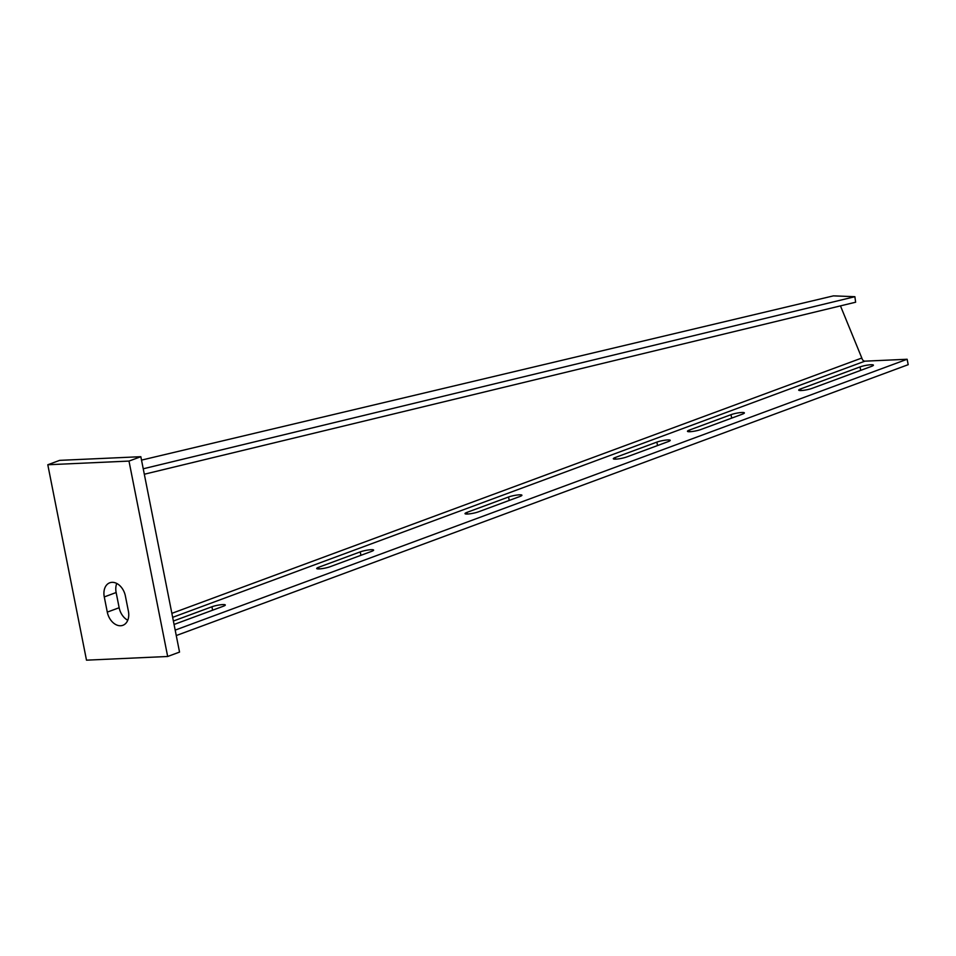 <?xml version="1.0" encoding="UTF-8"?>
<svg xmlns="http://www.w3.org/2000/svg" width="956" height="956" viewBox="0 0 956 956"><rect width="100%" height="100%" fill="white"/><g stroke="black" fill="none" stroke-linecap="round" stroke-linejoin="round"><path stroke-width="1.43" d="M167.67 656.485L128.988 461.079L47.8 464.759L86.494 660.166L167.67 656.485L179.537 652.088L140.843 456.693L59.666 460.362L47.8 464.759M128.391 611.159L125.379 595.97A14.567 10.313 -110.3 0 0 109.773 582.79A14.567 10.313 -110.3 0 0 104.276 596.926L107.287 612.115A14.567 10.313 -110.3 0 0 122.894 625.296A14.567 10.313 -110.3 0 0 128.391 611.159M116.763 583.459A14.567 10.313 -110.3 0 0 116.142 592.529L119.153 607.729A14.567 10.313 -110.3 0 0 127.769 620.241M128.988 461.079L140.843 456.693M741.88 412.49A7.839 1.219 168.8 0 1 744.377 412.896A7.839 1.219 168.8 0 1 742.37 414.163L700.844 429.531A7.839 1.219 168.8 0 1 692.491 431.467A7.839 1.219 168.8 0 1 687.472 431.311A7.839 1.219 168.8 0 1 689.479 430.045L731.005 414.677A7.839 1.219 168.8 0 1 741.88 412.49M667.73 439.939A7.839 1.219 168.8 0 1 670.228 440.334A7.839 1.219 168.8 0 1 668.22 441.6L626.694 456.968A7.839 1.219 168.8 0 1 618.341 458.904A7.839 1.219 168.8 0 1 613.322 458.749A7.839 1.219 168.8 0 1 615.329 457.482L656.856 442.114A7.839 1.219 168.8 0 1 667.73 439.939M519.419 494.826A7.839 1.219 168.8 0 1 521.916 495.22A7.839 1.219 168.8 0 1 519.909 496.487L478.382 511.854A7.839 1.219 168.8 0 1 470.029 513.79A7.839 1.219 168.8 0 1 465.01 513.635A7.839 1.219 168.8 0 1 467.018 512.368L508.544 497A7.839 1.219 168.8 0 1 519.419 494.826M870.904 364.75A7.839 1.219 168.8 0 1 873.414 365.144A7.839 1.219 168.8 0 1 871.394 366.411L812.074 388.363A7.839 1.219 168.8 0 1 803.721 390.299A7.839 1.219 168.8 0 1 798.702 390.144A7.839 1.219 168.8 0 1 800.71 388.877L860.03 366.925A7.839 1.219 168.8 0 1 870.904 364.75M371.107 549.7A7.839 1.219 168.8 0 1 373.617 550.106A7.839 1.219 168.8 0 1 371.609 551.361L330.083 566.729A7.839 1.219 168.8 0 1 321.718 568.677A7.839 1.219 168.8 0 1 316.699 568.509A7.839 1.219 168.8 0 1 318.707 567.255L360.233 551.887A7.839 1.219 168.8 0 1 371.107 549.7M173.383 621.03L211.933 606.761A7.839 1.219 168.8 0 1 222.808 604.586A7.839 1.219 168.8 0 1 225.305 604.981A7.839 1.219 168.8 0 1 223.298 606.247L174.064 624.471M143.245 468.787L854.879 296.695L833.417 295.87L141.524 460.111M172.654 617.349L864.917 361.165L907.125 359.253L908.2 364.678L176.263 635.549M907.125 359.253L175.187 630.112M840.467 305.884L861.87 358.165A3.358 2.378 69.7 0 0 864.917 361.165M144.32 474.236L855.632 302.216L854.879 296.695M107.287 612.115L119.153 607.729M104.276 596.926L116.142 592.529M211.933 606.761L212.614 610.203M318.707 567.255L319.041 568.916M360.233 551.887L360.914 555.317M800.71 388.877L801.044 390.55M860.03 366.925L860.711 370.366M467.018 512.368L467.353 514.041M508.544 497L509.225 500.442M615.329 457.482L615.652 459.155M656.856 442.114L657.537 445.556M689.479 430.045L689.814 431.706M731.005 414.677L731.687 418.119M171.865 613.346L861.786 358.034"/></g></svg>
